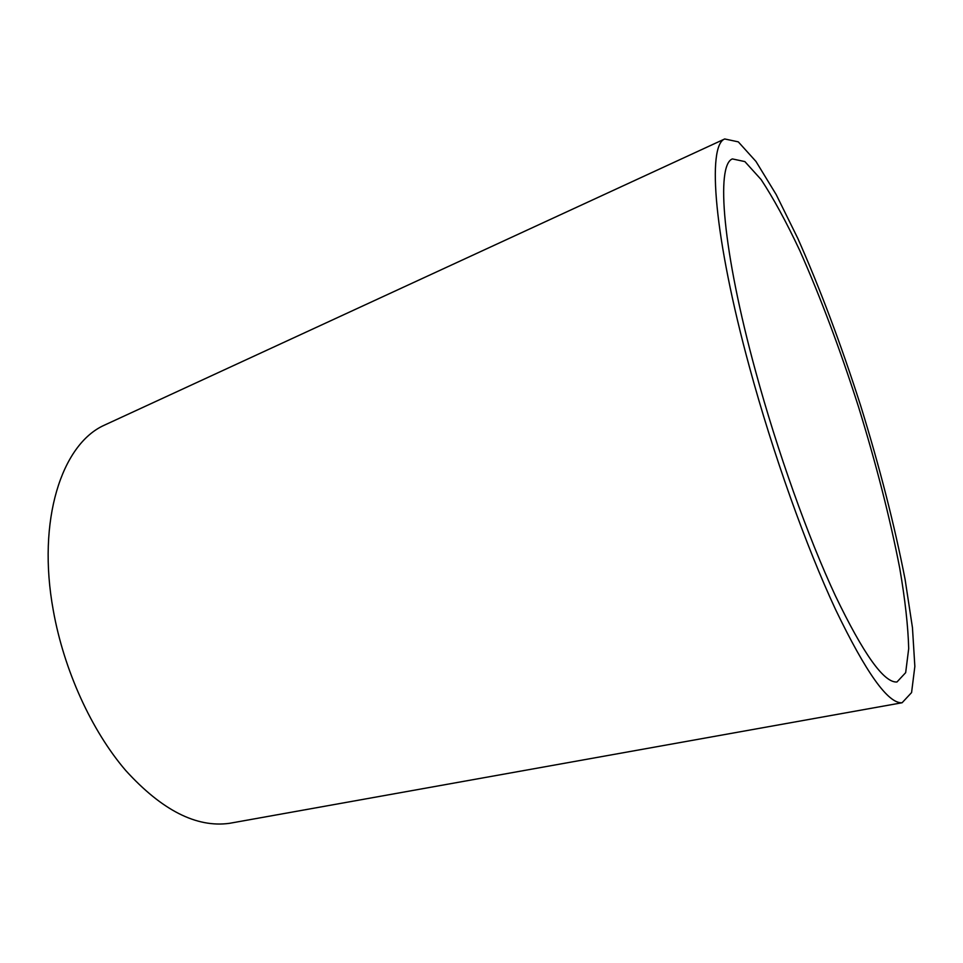 <?xml version="1.0" encoding="UTF-8"?>
<svg xmlns="http://www.w3.org/2000/svg" width="963" height="963" viewBox="0 0 963 963"><rect width="100%" height="100%" fill="white"/><g stroke="black" fill="none" stroke-linecap="round" stroke-linejoin="round"><path stroke-width="1.44" d="M755.702 371.67C777.43 451.466 808.053 537.113 835.282 595.543C863.45 654.142 884.01 682.96 896.962 681.997L905.665 672.655L908.699 648.629C908.109 626.432 905.124 599.612 899.731 568.17C889.956 517.901 876.198 464.07 858.454 406.675C840.133 349.473 820.596 297.459 799.82 250.645C786.241 221.791 773.337 198.089 761.107 179.551L744.868 161.591L732.374 158.919C715.81 165.13 722.467 250.44 755.702 371.67M749.563 367.457C773.012 453.766 806.2 546.587 835.631 609.663C866.038 672.812 888.187 703.833 902.102 702.749L911.576 692.578L914.85 666.444L912.455 627.647L905.1 579.425C894.543 525.292 879.761 467.476 860.741 405.953C841.108 344.634 820.127 288.768 797.785 238.343L776.202 194.598L755.955 161.423L738.296 141.862L724.706 138.961C706.986 145.642 713.8 236.669 749.563 367.457M107.35 423.804L104.209 425.249C61.776 444.292 36.726 520.249 53.302 610.482C63.979 670.368 91.593 730.7 125.696 770.472C161.88 810.268 196.464 827.891 229.459 823.329L232.865 822.715M229.459 823.329L902.102 702.749M104.209 425.249L724.706 138.961"/></g></svg>
